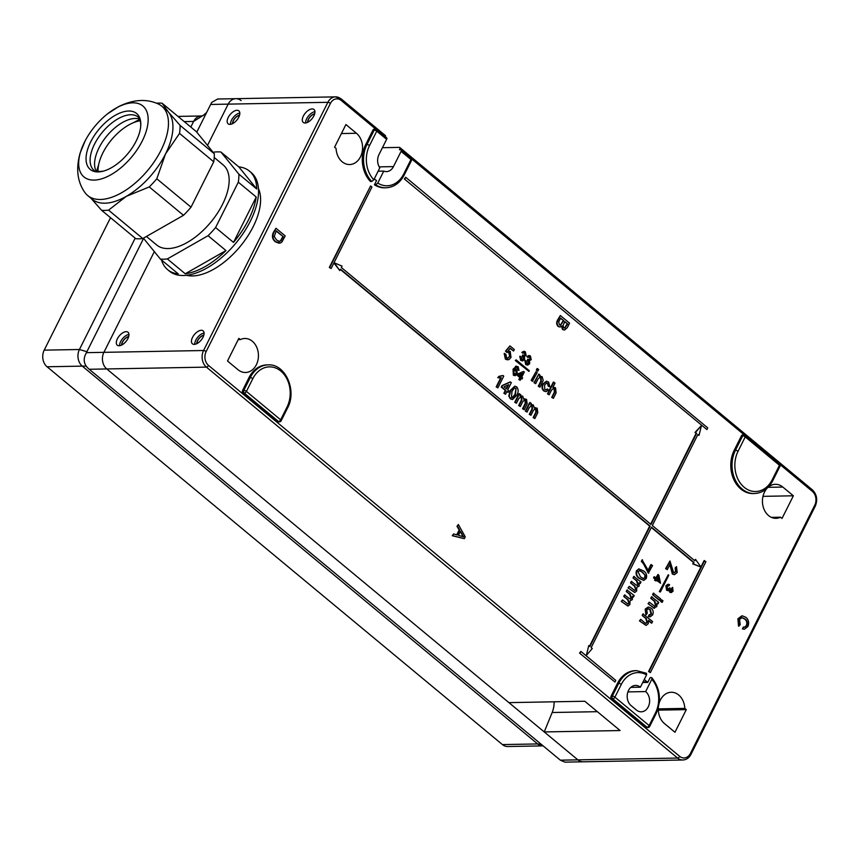 <?xml version="1.0" encoding="UTF-8"?>
<svg xmlns="http://www.w3.org/2000/svg" width="859" height="859" viewBox="0 0 859 859"><rect width="100%" height="100%" fill="white"/><g stroke="black" fill="none" stroke-linecap="round" stroke-linejoin="round"><path stroke-width="1.29" d="M229.965 124.372A8.407 4.37 -50.3 0 0 237.9 118.703A8.407 4.37 -50.3 0 0 238.856 110.865A8.407 4.37 -50.3 0 0 237.02 110.285A8.407 4.37 -50.3 0 0 229.085 115.954A8.407 4.37 -50.3 0 0 228.118 123.803A8.407 4.37 -50.3 0 0 229.965 124.372M305.095 122.998A8.407 4.37 -50.3 0 0 313.03 117.339A8.407 4.37 -50.3 0 0 313.986 109.49A8.407 4.37 -50.3 0 0 312.15 108.91A8.407 4.37 -50.3 0 0 304.215 114.58A8.407 4.37 -50.3 0 0 303.259 122.429A8.407 4.37 -50.3 0 0 305.095 122.998M194.241 344.373A8.407 4.37 -50.3 0 0 202.176 338.704A8.407 4.37 -50.3 0 0 203.132 330.855A8.407 4.37 -50.3 0 0 201.296 330.286A8.407 4.37 -50.3 0 0 193.361 335.955A8.407 4.37 -50.3 0 0 192.405 343.793A8.407 4.37 -50.3 0 0 194.241 344.373M119.111 345.748A8.407 4.37 -50.3 0 0 127.046 340.078A8.407 4.37 -50.3 0 0 128.002 332.229A8.407 4.37 -50.3 0 0 126.166 331.66A8.407 4.37 -50.3 0 0 118.231 337.329A8.407 4.37 -50.3 0 0 117.264 345.168A8.407 4.37 -50.3 0 0 119.111 345.748M238.211 339.627L240.327 339.595L238.845 338.36L227.506 361.005L238.029 369.735A17.008 13.272 89 0 0 245.481 372.495A17.008 13.272 89 0 0 256.358 364.764A17.008 13.272 89 0 0 256.734 347.272A17.008 13.272 89 0 0 244.858 338.478A17.008 13.272 89 0 0 240.327 339.595M360.49 156.81A17.008 13.272 89 0 0 356.442 133.274L345.919 124.544L334.581 147.179L336.062 148.414A17.008 13.272 89 0 0 349.613 164.541A17.008 13.272 89 0 0 360.49 156.81M651.82 679.265L651.906 677.783C660.238 688.585 661.613 700.568 656.051 713.732L649.662 726.478A1.997 0.698 26.6 0 0 649.125 725.554A1.997 1.042 -50.3 0 1 647.042 727.262A1.997 1.557 89 0 0 647.911 727.584L646.666 727.605A1.997 1.557 -91 0 1 645.785 727.283L647.042 727.262L612.821 698.872L611.565 698.893A1.997 1.557 -91 0 1 611.093 696.123L612.349 696.101L618.727 683.356A28.014 21.851 -91 0 1 636.637 670.632L646.516 673.306L646.559 674.895A26.017 20.294 89 0 0 621.293 684.419L614.915 697.164L649.125 725.554L655.514 712.809A26.017 20.294 89 0 0 651.82 679.265L645.657 691.581A11.006 8.59 -91 0 1 649.307 703.865A11.006 8.59 -91 0 1 641.233 711.81A11.006 8.59 -91 0 1 636.412 710.028L631.15 705.658A11.006 8.59 -91 0 1 628.53 690.432A11.006 8.59 -91 0 1 635.574 685.428A11.006 8.59 -91 0 1 640.385 687.211L630.817 687.383M515.303 360.512L528.961 371.421L529.305 370.744L516.141 359.835L515.303 360.512L528.961 371.421M648.212 569.957L650.886 564.621L652.572 565.598L648.298 573.125L643.563 563.966L641.319 561.367L642.07 559.864L648.373 570.634L651.39 564.61M643.616 580.351L639.225 578.386C636.487 576.625 635.553 574.08 636.444 570.752L638.989 568.862M667.969 590.638L666.563 590.197L665.886 585.72L668.087 584.27M668.205 585.537L669.097 585.784L667.121 586.375L667.615 589.124L669.88 587.792L670.718 591.089L672.296 590.595L672.618 587.341L673.08 591.196L671.287 592.581L670.203 592.195L669.472 589.961L668.227 590.659L667.067 590.187L666.391 585.709L668.323 584.249L669.548 584.646L669.097 585.784L667.958 585.57M668.184 589.424L669.88 587.792M670.213 591.099L671.802 590.605L671.491 588.351L672.618 587.341M671.029 592.57L669.709 592.195L668.978 589.972M534.846 418.558L533.664 417.571L536.327 412.266L536.209 409.249L535.178 408.841L533.396 410.43L530.948 415.316L529.767 414.339L532.505 408.873L532.333 406.028L531.292 405.641L529.241 407.714L527.05 412.084L525.364 411.117L529.67 402.538L531.345 403.505L530.679 404.847L533.342 404.954L534.341 408.025L537.176 408.132L537.777 412.696L534.846 418.558L533.16 417.581L535.823 412.277L535.715 409.26L534.932 408.873M530.83 404.535L531.7 404.449M534.384 407.767L535.479 407.606M530.948 415.316L529.262 414.349L532.011 408.873L531.828 406.039L531.055 405.673M524.215 409.732L523.034 408.755L525.697 403.451L525.59 400.434L524.548 400.026L522.766 401.604L520.318 406.5L519.137 405.523L521.875 400.047L521.703 397.202L520.661 396.826L518.611 398.898L516.42 403.268L514.745 402.291L519.04 393.723L520.715 394.689L520.049 396.031L522.712 396.128L523.711 399.21L526.546 399.317L527.147 403.87L524.215 409.732L522.53 408.766L525.193 403.462L525.085 400.444L524.301 400.058M520.2 395.72L521.069 395.623M523.754 398.952L524.849 398.78M520.318 406.5L518.643 405.534L521.381 400.058L521.198 397.212L520.425 396.847M512.308 399.521L510.278 398.812L508.786 395.967L510.3 390.416L514.702 386.206M497.866 387.871L496.685 386.894L501.269 377.745L498.274 377.713L498.972 376.317L502.987 375.501L503.739 376.135L497.866 387.871L496.18 386.894L500.711 377.853M499.809 377.896L497.769 377.713L498.972 376.317M499.831 376.403L502.987 375.501M520.189 380.279L518.836 379.581L519.867 377.541L517 375.168L517.537 374.084L523.238 371.517L524.334 372.001L521.746 377.155L522.594 377.863L522.047 378.937L521.209 378.239L520.189 380.279L519.341 379.581L520.361 377.531L517.494 375.158L518.031 374.084L523.743 371.507M522.047 378.937L521.059 378.529M527.437 365.096L525.697 364.538L524.828 360.469L526.223 361.059L526.707 363.582L527.587 363.937M527.329 363.905L528.339 362.992L527.286 360.071L527.856 359.18L529.488 359.674L530.347 359.019L528.951 356.732M529.219 359.653L529.853 359.03M530.347 359.019L529.949 356.99L527.694 357.365L526.911 356.56L528.865 355.508M522.369 360.898L520.629 360.329L519.77 356.27L521.166 356.85L521.649 359.384L522.519 359.738M522.272 359.706L523.281 358.794L522.229 355.873L522.798 354.982L524.43 355.476L525.289 354.821L523.893 352.534M524.162 355.454L524.785 354.831M525.289 354.821L524.892 352.791L522.637 353.167L521.842 352.362L523.797 351.31M456.709 534.835L459.146 529.96L456.988 526.277L458.362 524.516L465.245 536.811L464.311 538.679L452.757 535.705L453.638 533.944L457.149 534.964L459.651 529.96L457.482 526.266L458.362 524.516M464.311 538.679L452.263 535.705L453.638 533.944M744.452 627.231L746.331 625.631C747.33 622.872 746.75 620.649 744.581 618.985L741.811 617.632M739.062 626.114L738.386 618.781L742.176 615.785L745.913 617.31C748.704 619.736 749.349 622.829 747.856 626.587L744.442 629.185L742.917 628.885L743.464 627.006L744.71 627.242L746.836 625.62C747.835 622.861 747.244 620.649 745.086 618.974L742.058 617.61L739.535 619.511L740.19 624.718L738.557 626.125L737.892 618.791L741.918 615.796M744.184 629.185L742.412 628.895L743.464 627.006M645.904 623.387L646.87 622.442L645.785 618.459L642.167 615.463L642.929 613.949L652.636 621.583L651.38 623.097L648.642 620.821M645.936 625.352L639.461 620.874L640.717 619.36L644.894 622.829L646.151 623.419L646.87 622.442M649.909 616.848L648.33 616.515L648.964 614.915L651.079 614.035L649.834 609.675L648.148 608.773M646.387 614.7L645.678 609.117L648.448 607.012L651.058 608.14C653.194 609.858 653.72 612.113 652.647 614.894L650.166 616.859L648.824 616.504L649.468 614.904L651.573 614.024L650.338 609.665L648.395 608.752L646.763 609.954L647.267 613.294L645.893 614.711L645.173 609.128L648.201 607.023M654.461 606.239L655.449 605.294L654.375 601.3L650.768 598.304L651.519 596.801L658.746 602.374L657.994 603.877L657.21 603.652M654.569 608.215L648.051 603.716L649.307 602.202L654.719 606.261L655.449 605.294M659.304 600.269L652.572 594.686L653.323 593.182L660.56 598.755L659.304 600.269M661.784 602.331L660.603 601.354L661.355 599.85L663.041 600.817L661.784 602.331M674.251 574.65L672.35 574.037L669.666 563.891M673.596 572.513L676.162 571.611L675.625 568.014L676.495 566.607L677.203 572.524L674.498 574.66L672.855 574.027L670.17 563.88L667.293 569.624L665.607 568.647L669.956 560.97L673.596 572.513L674.519 572.867M674.294 572.856L675.657 571.622L675.12 568.024L676.495 566.607M552.885 387.366L555.505 387.731L556.117 392.939L553.4 398.34L552.219 397.363L554.893 392.037L554.56 388.859L553.379 388.429L551.457 390.211L549.159 394.818L547.473 393.841L553.346 382.105L555.032 383.082L552.885 387.366L553.658 387.141M553.4 398.34L551.725 397.373L554.388 392.048L554.055 388.869L553.132 388.451M545.669 389.932L547.43 388.912L548.536 390.04L546.023 391.64L543.683 390.92C541.793 388.966 541.524 386.668 542.867 384.005L546.292 381.246M545.787 391.629L543.683 390.92M544.187 390.909C542.297 388.955 542.029 386.657 543.371 383.994L546.539 381.224L548.633 382.03L549.921 386.937L548.171 386.11L547.462 383.393L546.528 382.953M539.946 387.173L538.765 386.196L541.32 381.074L541.106 377.702L539.903 377.241L537.992 379.044L535.694 383.651L534.008 382.674L538.808 374.084L539.989 375.072L539.388 376.263L542.115 376.618L543.21 380.473L539.946 387.173L538.26 386.206L540.826 381.085L540.601 377.713L539.645 377.262M539.506 376.027L540.214 375.974M532.355 381.299L531.173 380.322L535.973 371.732L537.154 372.72L532.355 381.299M537.476 371.067L536.295 370.089L537.047 368.586L538.733 369.553L537.476 371.067M507.594 359.889L505.382 359.137L504.169 353.446L505.93 354.273L506.563 357.773L507.755 358.267L509.784 356.582L508.711 352.523L507.723 352.04M507.519 358.246L509.29 356.592M509.784 356.582L509.204 352.512L506.606 352.265L505.5 351.138L509.956 345.887L514.326 349.516L513.575 351.02L509.978 348.464M700.858 567.08L648.556 671.523L650.37 672.608L705.926 561.679L704.101 560.605L700.912 566.983M404.353 178.962L706.893 429.554L707.73 427.879L405.695 177.276L404.353 178.962L706.893 429.554M400.562 149.702L399.779 149.047L399.435 149.724L400.691 149.691A1.997 1.042 -50.3 0 1 401.132 149.831L410.999 158.024A1.997 1.042 -50.3 0 1 410.978 159.538L401.099 151.345L393.465 166.614A11.006 8.59 -91 0 1 386.421 171.607A11.006 8.59 -91 0 1 383.758 171.113L378.11 171.22M374.427 184.792A28.014 21.851 89 0 0 384.649 187.831L385.906 187.799A28.014 21.851 -91 0 1 375.673 184.771L374.427 184.792L376.543 180.562A22.012 17.169 -91 0 1 374.266 178.908M365.719 144.527A28.014 21.851 89 0 0 370.476 181.517L371.732 181.496A28.014 21.851 -91 0 1 366.965 144.505L374.191 130.085L372.935 130.106L365.719 144.527L366.965 144.505A1.997 0.698 26.6 0 1 369.531 145.568A26.017 20.294 89 0 0 373.826 179.789L379.807 167.838A11.006 8.59 -91 0 1 378.98 154.599L386.625 139.341L376.757 131.148L369.531 145.568M372.935 130.106A1.997 1.557 -91 0 1 374.213 129.194L375.469 129.172A1.997 1.557 89 0 0 374.191 130.085A1.997 0.698 -153.4 0 1 376.757 131.148A1.997 1.042 129.7 0 0 376.779 129.634L386.657 137.827A1.997 1.042 129.7 0 1 386.625 139.341M734.209 450.266A28.014 21.851 89 0 0 733.586 479.086A28.014 21.851 89 0 0 753.139 493.571L754.395 493.549A28.014 21.851 -91 0 1 734.842 479.064A28.014 21.851 -91 0 1 735.454 450.245L734.209 450.266L741.424 435.846A1.997 1.557 -91 0 1 742.713 434.933L743.958 434.912A1.997 1.557 89 0 0 742.681 435.824L741.424 435.846M252.804 378.679L246.415 391.425L280.635 419.815L287.024 407.069A26.017 20.294 89 0 0 280.829 371.077A26.017 20.294 89 0 0 252.804 378.679A1.997 0.698 26.6 0 0 250.237 377.616A28.014 21.851 -91 0 1 268.148 364.882L266.891 364.903A28.014 21.851 89 0 0 248.981 377.638L242.603 390.383L243.849 390.362L250.237 377.616L248.981 377.638M287.024 407.069A1.997 0.698 -153.4 0 1 287.561 407.993L281.172 420.738A1.997 0.698 26.6 0 0 280.635 419.815A1.997 1.042 -50.3 0 1 278.541 421.522A1.997 1.557 89 0 0 279.422 421.844L278.166 421.866A1.997 1.557 -91 0 1 277.296 421.544L278.541 421.522L244.332 393.132L243.076 393.154L277.296 421.544M243.076 393.154A1.997 1.557 -91 0 1 242.603 390.383M651.423 677.59L650.166 677.611L647.761 682.422L642.747 682.508M611.565 698.893L645.785 727.283M636.637 670.632L635.392 670.654A28.014 21.851 89 0 0 617.471 683.377L611.093 696.123M644.261 679.49L647.106 681.853A22.012 17.169 -91 0 1 647.761 682.422M767.194 488.17A17.008 13.272 89 0 0 763.286 507.164A17.008 13.272 89 0 0 776.021 518.321A17.008 13.272 89 0 0 780.552 517.204L782.034 518.439L793.372 495.793L782.839 487.064A17.008 13.272 89 0 0 775.398 484.304A17.008 13.272 89 0 0 768.064 487.321L782.839 487.064M658.359 707.537A17.008 13.272 89 0 0 664.436 723.525L674.959 732.265L686.298 709.62L684.816 708.396A17.008 13.272 89 0 0 671.255 692.257A17.008 13.272 89 0 0 659.218 702.92M329.308 267.439L331.134 268.523L371.926 187.047L370.616 185.952L329.308 267.439L331.134 268.523M695.532 559.37L694.824 560.787L652.314 525.515L697.916 434.45L699.022 435.363L701.459 425.516L695.489 432.442L696.595 433.355L650.993 524.419L341.334 267.493L342.043 266.086L334.334 262.865L339.788 270.574L340.497 269.168L650.156 526.095L589.865 646.516L588.759 645.592L586.321 655.438L592.28 648.524L591.175 647.6L651.476 527.19L693.986 562.462L693.277 563.869L700.987 567.08L695.532 559.37L694.469 560.497M651.326 527.49L693.481 562.473L692.773 563.88L700.987 567.08M588.759 645.592L586.321 655.438M340.347 269.468L649.662 526.105L589.51 646.215M333.904 262.983L339.788 270.574M701.459 425.516L694.995 432.453L696.101 433.365L650.65 524.13M697.766 434.751L699.022 435.363M579.546 653.098L614.926 682.025L615.763 680.349L580.888 651.412L579.546 653.098L614.926 682.025M279.078 243.258L275.309 241.766C272.357 239.328 271.702 236.236 273.366 232.467L275.975 228.258L285.188 235.903L281.999 241.884L280.485 243.043L275.803 241.755C272.851 239.328 272.206 236.225 273.871 232.467L275.975 228.258M559.853 327L558.103 326.441C556.396 324.53 556.235 322.361 557.631 319.935L560.336 315.511L569.549 323.156L567.348 327.558L564.588 330.017L563.01 329.459L561.915 326.055L560.1 327.011L558.597 326.431C556.89 324.53 556.729 322.35 558.125 319.924L560.336 315.511M564.342 330.006L562.516 329.469L561.41 326.055M514.949 375.673L513.328 375.168L513.048 369.22L516.463 366.181M519.008 370.476L516.796 367.319L514.616 369.456L516.764 369.681L517.354 374.019L515.185 375.684L513.832 375.158L513.542 369.209L516.023 366.299L518.181 366.75L519.008 370.476L517.601 369.885L517.73 368.779L516.302 367.33M505.543 394.238L503.857 393.272L505.296 390.405L501.28 387.076L502.032 385.573L510.021 381.976L511.341 382.652L507.723 389.879L508.904 390.856L508.152 392.359L506.971 391.382L505.543 394.238L504.362 393.261L505.79 390.405L501.774 387.065L502.526 385.562L510.514 381.965M508.152 392.359L506.821 391.683M655.954 580.963L654.601 580.276L655.149 579.202L653.538 577.871L654.075 576.797L656.179 578.118L658.015 574.467L658.853 575.165L660.539 583.25L656.491 579.889L655.954 580.963L655.106 580.265L655.642 579.191L654.043 577.86L654.579 576.786M655.836 577.828L658.015 574.467M660.539 583.25L656.34 580.19M630.281 599.067L631.011 598.304L629.658 594.331L626.232 591.486L626.984 589.983L634.221 595.555L633.47 597.069L632.611 596.78M627.832 605.992L621.261 601.418L622.507 599.904L627.983 604.07L629.024 603.254L627.585 599.646L623.741 596.457L624.493 594.954L629.293 598.508L630.549 599.099L631.011 598.304M627.725 604.038L628.53 603.265M637.067 585.527L637.786 584.764L636.444 580.791L633.019 577.946L633.77 576.443L640.997 582.015L640.245 583.519L639.397 583.24M634.618 592.442L628.036 587.878L629.293 586.364L634.758 590.52L635.81 589.704L634.371 586.096L630.527 582.907L631.279 581.403L636.079 584.958L637.324 585.548L637.786 584.764M634.511 590.487L635.316 589.714M659.347 591.572L660.378 592.001L668.774 575.229L668.248 574.789L659.347 591.572L660.378 592.001M196.894 343.621A6.4 3.329 129.7 0 1 203.798 335.311M544.23 731.932L620.112 730.547L584.796 701.245L508.915 702.63L106.752 368.951L89.218 369.273L560.369 760.183L577.892 759.861A12.005 9.363 89 0 0 583.154 761.804A12.005 9.363 -91 0 1 577.892 759.861L544.23 731.932L552.165 712.508A22.012 17.169 -91 0 0 554.109 701.803M106.752 368.951A12.005 9.363 -91 0 1 103.896 352.34L154.298 251.687L103.896 352.34A12.005 9.363 89 0 0 106.752 368.951L577.892 759.861L677.579 758.046L206.428 367.126L106.752 368.951M207.513 145.407L228.183 104.132A12.005 9.363 -91 0 1 235.86 98.678A12.005 9.363 89 0 0 228.183 104.132L210.659 104.454L211.743 102.414L217.628 99.01L335.536 96.863A12.005 9.363 89 0 0 327.859 102.318L228.183 104.132L207.513 145.407M399.779 149.047A1.997 1.042 -50.3 0 0 399.8 147.533A1.997 1.042 -50.3 0 0 399.36 147.394L382.438 147.705M640.385 687.211L646.559 674.895M645.657 691.581L627.918 691.903M401.099 151.345A1.997 1.042 -50.3 0 0 401.132 149.831M384.886 135.378A1.997 1.042 129.7 0 1 385.326 135.518A1.997 1.042 129.7 0 1 385.412 136.785M373.826 179.789L371.732 181.496M375.673 184.771L377.777 183.064A26.017 20.294 89 0 0 403.751 173.958L410.978 159.538A1.997 0.698 -153.4 0 1 411.515 160.461L404.288 174.882A1.997 0.698 26.6 0 0 403.751 173.958M383.758 171.113L377.777 183.064M771.446 517.376L780.552 517.204M762.975 496.352L793.372 495.793M658.305 708.879L684.816 708.396M658.327 710.135L686.298 709.62M314.652 113.936A6.4 3.329 -50.3 0 0 307.747 122.257M128.721 336.46A6.668 3.468 -50.3 0 0 121.559 345.093M121.763 344.996A6.4 3.329 129.7 0 1 128.657 336.674M119.594 345.705A8.407 4.37 129.7 0 1 122.569 338.639A8.407 4.37 129.7 0 1 128.957 334.43M203.851 335.085A6.668 3.468 -50.3 0 0 196.69 343.718M194.735 344.33A8.407 4.37 129.7 0 1 197.699 337.265A8.407 4.37 129.7 0 1 204.098 333.056M314.705 113.721A6.668 3.468 -50.3 0 0 307.543 122.354M305.589 122.966A8.407 4.37 129.7 0 1 308.553 115.901A8.407 4.37 129.7 0 1 314.952 111.681M239.575 115.095A6.668 3.468 -50.3 0 0 232.413 123.728M239.511 115.31A6.4 3.329 -50.3 0 0 232.617 123.621M230.448 124.34A8.407 4.37 129.7 0 1 233.423 117.275A8.407 4.37 129.7 0 1 239.811 113.055M370.616 185.952L329.813 267.428M405.695 177.276L404.857 178.951M704.605 560.594L649.06 671.513L650.37 672.608M580.888 651.412L580.05 653.087M513.575 351.02L510.171 348.196L508.174 350.848L510.214 351.428L511.008 357.473L508.925 359.642L505.382 359.137M505.876 359.126L504.673 353.436M507.98 352.007L505.5 351.138M505.994 351.127L509.956 345.887M537.981 371.056L536.295 370.089M536.8 370.079L537.551 368.575M532.859 381.289L531.173 380.322M531.678 380.312L535.973 371.732M535.694 383.651L534.008 382.674M534.513 382.663L538.808 374.084M549.921 386.937L548.665 386.11L547.967 383.393L546.775 382.921L544.574 384.939L544.821 389.524L545.927 389.954L547.43 388.912M549.159 394.818L547.473 393.841M547.978 393.841L553.851 382.094M667.293 569.624L665.607 568.647M666.112 568.647L669.956 560.97M662.289 602.32L660.603 601.354M661.108 601.343L661.859 599.84M659.809 600.269L652.572 594.686M653.076 594.675L653.828 593.172M655.954 605.284L654.869 601.289L650.768 598.304M651.262 598.293L652.013 596.79M657.994 603.877L657.06 603.093L656.802 606.583L653.817 607.968L648.051 603.716M648.556 603.705L649.307 602.202M654.322 608.247L653.312 607.979M650.209 615.065L648.964 614.915M647.364 622.431L646.279 618.448L642.167 615.463M642.672 615.452L643.423 613.949M651.884 623.097L648.524 620.305L648.266 623.645L646.183 625.373L639.461 620.874M639.955 620.864L640.717 619.36M276.211 230.792L274.257 236.526L276.652 240.112L279.422 241.39L280.936 240.842L283.298 236.676L276.211 230.792M283.298 236.676L276.061 231.092M279.175 241.39L280.442 240.842L282.794 236.687M564.825 321.577L563.01 325.507L563.729 327.708L564.76 328.127L567.659 323.929L564.825 321.577M560.573 318.055L558.715 321.867L559.445 324.799L560.54 325.228L563.762 320.697L560.573 318.055M567.659 323.929L564.674 321.878M564.513 328.095L567.155 323.94M563.762 320.697L560.422 318.356M560.283 325.207L563.257 320.708M462.41 534.652L460.467 531.334L458.459 535.34L463.71 536.864L460.231 531.796M463.216 536.875L461.917 534.663M523.131 353.156L522.347 352.351L524.065 351.288L525.343 351.803L526.148 355.486L524.419 356.399L524.624 359.492L522.626 360.92L520.629 360.329M521.134 360.329L520.275 356.26M521.649 359.384L523.786 358.783L523.324 356.206L522.229 355.873M522.723 355.862L523.292 354.971M528.199 357.365L527.405 356.549L529.123 355.486L530.411 356.002L531.216 359.685L529.488 360.608L529.681 363.701L527.684 365.118L525.697 364.538M526.191 364.527L525.332 360.458M526.707 363.582L528.843 362.992L528.392 360.404L527.286 360.071M527.791 360.061L528.36 359.169M515.518 366.31L516.216 366.17M514.251 374.137L516.484 373.354L516.055 370.454L513.822 371.056L514.251 374.137L515.099 374.47M514.852 374.449L515.991 373.354L516.055 370.454L515.121 370.1M515.55 370.465L514.874 370.122M519.072 374.943L520.898 376.457L522.412 373.44L519.072 374.943M520.554 376.167L521.778 373.729M503.986 386.775L506.542 388.891L508.668 384.671L503.986 386.775M506.198 388.601L508.023 384.95M509.29 395.956L510.804 390.405L514.949 386.185L516.731 386.904C518.632 389.481 518.621 392.284 516.71 395.312L512.555 399.532L510.783 398.801L508.786 395.967M511.459 397.449C513.306 397.91 514.67 396.869 515.529 394.324L516.044 388.257L514.412 388.043L511.985 391.382L511.459 397.449L512.426 397.803M512.179 397.781L515.024 394.335L516.044 388.257L514.412 388.043M515.54 388.257L513.918 388.053M516.42 403.268L514.745 402.291M515.239 402.291L519.534 393.712M527.05 412.084L525.364 411.117M525.869 411.107L530.164 402.527M670.718 591.089L671.341 591.336M667.615 589.124L668.431 589.446M658.198 576.486L657.028 578.816L659.401 580.781L658.198 576.486M658.746 580.244L657.865 577.13M631.505 598.304L630.162 594.321L626.232 591.486M626.737 591.475L627.489 589.972M629.024 603.254L628.09 599.636L623.741 596.457M624.246 596.447L624.998 594.943M633.47 597.069L632.417 596.189L632.353 599.614L629.969 600.86L629.915 604.5L628.09 606.003L621.261 601.418M621.755 601.418L622.507 599.904M638.291 584.754L636.949 580.781L633.019 577.946M633.513 577.935L634.264 576.432M635.81 589.704L634.865 586.085L630.527 582.907M631.032 582.896L631.784 581.393M640.245 583.519L639.193 582.649L639.139 586.063L636.744 587.309L636.691 590.949L634.865 592.463L628.036 587.878M628.541 587.867L629.293 586.364M638.645 568.862L643.498 570.848C646.236 572.609 647.171 575.154 646.279 578.483L643.863 580.362L639.73 578.375C636.981 576.614 636.057 574.07 636.949 570.741L638.849 568.862M642.747 572.352L639.568 570.591L638.012 571.622L640.481 576.872L643.681 578.633L645.227 577.592L645.377 575.498L642.747 572.352L639.311 570.612M645.377 575.498L642.242 572.362M643.434 578.622L644.722 577.592L644.873 575.509M648.803 573.125L644.057 563.955L641.319 561.367M641.813 561.356L642.564 559.853M516.141 359.835L515.808 360.501M668.248 574.789L659.852 591.561M89.218 369.273L87.403 367.588C84.064 363.915 83.344 359.728 85.245 355.025L143.582 238.394M196.775 132.179L210.659 104.454M241.121 100.621A12.005 9.363 89 0 0 235.86 98.678M375.855 129.204L341.216 100.46A10.007 7.806 -91 0 0 330.436 103.381L206.139 351.589A10.007 7.806 -91 0 0 208.522 365.429L679.662 756.339A1.997 1.042 -50.3 0 1 677.579 758.046A12.005 9.363 89 0 0 682.83 759.99L564.921 762.137L560.369 760.183M86.179 366.127L82.281 366.127L537.627 743.937L541.32 744.377M110.532 217.703L44.196 350.15A12.005 9.363 89 0 0 47.062 366.772L502.408 744.581A12.005 9.363 89 0 0 507.669 746.525L543.124 745.88M206.128 113.495L193.629 121.43L184.255 121.602M44.196 350.15L79.425 349.506L86.845 351.696M146.427 236.461L156.725 245.008A52.034 27.037 -50.3 0 0 207.234 226.25A52.034 27.037 -50.3 0 0 223.179 164.917L214.213 157.487M143.41 238.179L160.386 259.064A64.038 33.276 -50.3 0 0 167.355 258.935L208.061 235.71A64.038 33.276 -50.3 0 0 211.905 231.737A64.038 33.276 -50.3 0 0 215.598 227.56L233.498 242.41A64.038 33.276 -50.3 0 0 256.218 197.033L238.319 182.183A64.038 33.276 -50.3 0 0 238.877 174.162L256.777 189.012A64.038 33.276 -50.3 0 0 249.432 171.102A64.038 33.276 -50.3 0 0 238.802 166.861L220.903 152.011A64.038 33.276 -50.3 0 0 213.923 152.14M161.513 260.009A64.038 33.276 -50.3 0 0 167.645 269.672L169.406 271.133A64.038 33.276 -50.3 0 0 231.565 248.047A64.038 33.276 -50.3 0 0 251.193 172.562L249.432 171.102M208.061 235.71L225.96 250.56L185.254 273.785A64.038 33.276 -50.3 0 0 225.96 250.56M167.355 258.935L185.254 273.785M160.386 259.064L178.285 273.914A64.038 33.276 -50.3 0 1 167.645 269.672M238.319 182.183L215.598 227.56M233.498 242.41L256.218 197.033M220.903 152.011L238.877 174.162M256.777 189.012L238.802 166.861M85.148 140.855L80.123 153.052C75.764 168.632 77.331 181.764 84.837 192.437A58.036 30.151 -50.3 0 0 85.492 193.307A58.036 30.151 -50.3 0 0 87.682 195.519A58.036 30.151 -50.3 0 0 146.009 172.38A58.036 30.151 -50.3 0 0 163.994 108.406A58.036 30.151 -50.3 0 0 161.803 106.194A58.036 30.151 -50.3 0 0 158.249 103.96C146.363 98.56 133.177 99.44 118.671 106.602L107.611 113.796A46.107 23.955 -50.3 0 0 85.148 140.855A46.107 23.955 -50.3 0 0 82.239 175.193A46.107 23.955 -50.3 0 0 128.732 160.332A46.107 23.955 -50.3 0 0 144.602 107.74A46.107 23.955 -50.3 0 0 107.611 113.796M214.299 153.772A64.038 33.276 129.7 0 1 213.741 161.793L179.52 133.403L165.529 153.911A58.036 30.151 -50.3 0 0 168.461 112.121L162.104 103.23L196.324 131.62L214.299 153.772L180.089 125.382L168.461 112.121A58.036 30.151 -50.3 0 0 166.27 109.898L161.803 106.194M137.998 114.891A36.336 18.877 -50.3 0 0 101.351 126.606A36.336 18.877 -50.3 0 0 88.853 168.042A36.336 18.877 -50.3 0 0 103.445 171.113A36.336 18.877 -50.3 0 0 140.715 126.198A36.336 18.877 -50.3 0 0 137.998 114.891M162.104 103.23A64.038 33.276 -50.3 0 0 156.488 103.209M179.52 133.403A64.038 33.276 -50.3 0 0 180.089 125.382M191.02 207.169A64.038 33.276 129.7 0 1 183.482 215.319L142.777 238.544L108.567 210.154L126.284 196.357A58.036 30.151 -50.3 0 0 165.529 153.911L156.8 178.779L191.02 207.169L213.741 161.793M183.482 215.319L149.262 186.929A64.038 33.276 -50.3 0 0 156.8 178.779M87.682 195.519L92.16 199.234A58.036 30.151 -50.3 0 0 126.284 196.357L149.262 186.929M142.777 238.544A64.038 33.276 129.7 0 1 135.808 238.673L101.587 210.283A64.038 33.276 -50.3 0 0 108.567 210.154M101.587 210.283L90.99 198.268M139.942 119.433A47.911 24.89 -50.3 0 0 133.66 122.612M98.624 164.842A47.911 24.89 -50.3 0 0 96.67 171.596M139.813 119.154A34.618 17.985 -50.3 0 0 133.542 118.563A34.618 17.985 -50.3 0 0 106.817 135.99A34.618 17.985 -50.3 0 0 94.63 165.465A34.618 17.985 -50.3 0 0 96.369 171.521M186.532 275.299A58.036 30.151 -50.3 0 0 236.15 251.053A58.036 30.151 -50.3 0 0 258.452 188.626M98.055 171.779A38.021 19.757 129.7 0 1 114.043 136.903A38.021 19.757 129.7 0 1 140.382 120.765M341.41 133.553L356.442 133.274M780.09 464.601L812.356 491.369A10.007 7.806 -91 0 1 814.74 505.21L690.443 753.418A10.007 7.806 -91 0 1 679.662 756.339M744.345 434.944L411.59 158.851M86.362 352.662L203.572 350.515L327.859 102.318A1.997 0.698 -153.4 0 1 330.436 103.381M647.106 681.853L643.037 681.928M597.381 711.681L552.165 712.508M393.465 166.614L379.206 166.871M621.293 684.419A1.997 0.698 -153.4 0 0 618.727 683.356L617.471 683.377M738.031 451.319A1.997 0.698 26.6 0 0 735.454 450.245L742.681 435.824A1.997 0.698 -153.4 0 1 745.247 436.887L738.031 451.319A26.017 20.294 89 0 0 744.216 487.311A26.017 20.294 89 0 0 772.241 479.709L779.467 465.277L745.247 436.887A1.997 1.042 129.7 0 0 745.279 435.373L779.489 463.763A1.997 1.042 -50.3 0 1 779.467 465.277A1.997 0.698 -153.4 0 1 780.004 466.201L772.778 480.621A1.997 0.698 -153.4 0 0 772.241 479.709M812.356 491.369A1.997 1.042 -50.3 0 0 812.378 489.855C816.866 494.376 817.832 499.809 815.277 506.134A1.997 0.698 -153.4 0 0 814.74 505.21M690.443 753.418A1.997 0.698 26.6 0 1 690.98 754.342C689.101 757.896 686.384 759.785 682.83 759.99M208.522 365.429A1.997 1.042 129.7 0 1 206.428 367.126A12.005 9.363 89 0 1 203.572 350.515A1.997 0.698 26.6 0 1 206.139 351.589M385.326 135.518L341.238 98.935L335.536 96.863A12.005 9.363 89 0 1 340.798 98.806A1.997 1.042 129.7 0 1 341.238 98.935A1.997 1.042 129.7 0 1 341.216 100.46M376.349 129.494A1.997 1.042 129.7 0 1 376.779 129.634A1.997 1.997 0 0 0 375.469 129.172A1.997 1.557 89 0 1 376.349 129.494M243.849 390.362A1.997 0.698 26.6 0 1 246.415 391.425A1.997 1.042 129.7 0 1 244.332 393.132A1.997 1.557 89 0 1 243.849 390.362M656.051 713.732A1.997 0.698 -153.4 0 0 655.514 712.809M614.915 697.164A1.997 1.042 129.7 0 1 612.821 698.872A1.997 1.557 89 0 1 612.349 696.101A1.997 0.698 26.6 0 1 614.915 697.164M744.839 435.234A1.997 1.042 129.7 0 1 745.279 435.373A1.997 1.997 0 0 0 743.958 434.912A1.997 1.557 89 0 1 744.839 435.234M135.185 238.158L79.425 349.506A12.005 9.363 89 0 0 82.281 366.127L47.062 366.772M502.408 744.581L537.627 743.937A12.005 9.363 89 0 0 542.888 745.88M190.816 127.046L193.629 121.43A12.005 9.363 89 0 1 201.307 115.976L203.1 115.568L206.643 112.475M140.715 126.198C140.683 121.13 140.103 118.349 138.997 117.833L138.299 117.114A34.618 17.985 -50.3 0 0 103.499 130.922A34.618 17.985 -50.3 0 0 92.772 169.083A34.618 17.985 -50.3 0 0 94.082 170.404C93.642 171.607 96.766 171.843 103.445 171.113M399.8 147.533L812.378 489.855M815.277 506.134L690.98 754.342M385.906 187.799C393.841 187.348 399.972 183.042 404.288 174.882M287.561 407.993C297.203 390.598 285.446 363.658 268.148 364.882M772.778 480.621C768.461 488.782 762.341 493.087 754.395 493.549M279.422 421.844A1.997 1.997 0 0 0 281.172 420.738M411.515 160.461A1.997 1.997 0 0 0 410.999 158.024M780.004 466.201A1.997 1.997 0 0 0 779.489 463.763M647.911 727.584A1.997 1.997 0 0 0 649.662 726.478M177.985 116.405L201.307 115.976"/></g></svg>
